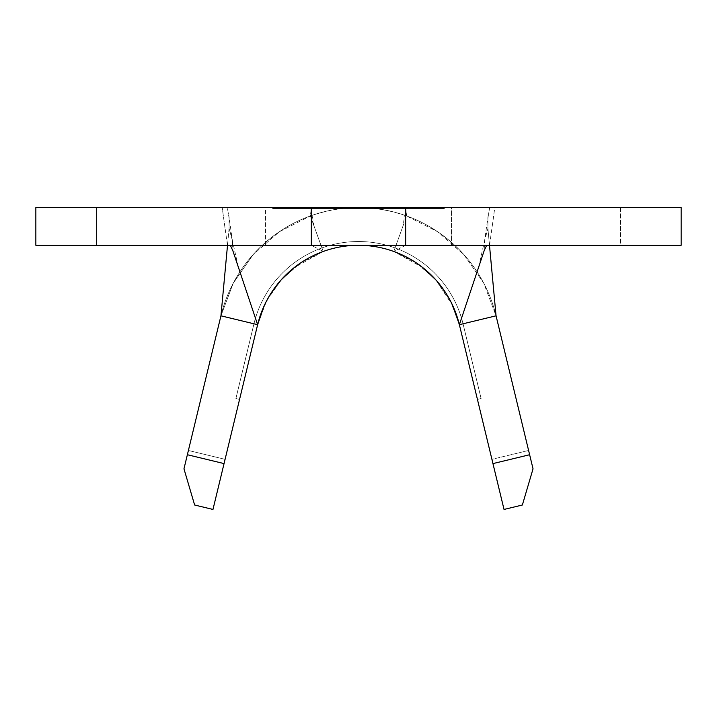 <?xml version="1.0" encoding="UTF-8"?>
<svg xmlns="http://www.w3.org/2000/svg" width="717" height="717" viewBox="0 0 717 717"><rect width="100%" height="100%" fill="white"/><g stroke="black" fill="none" stroke-linecap="round" stroke-linejoin="round"><path stroke-width="0.54" stroke-dasharray="3.58 2.69" d="M370.295 208.495L346.705 208.495L346.705 207.554L370.295 207.554L370.295 208.495L370.295 207.554L358.5 207.554L443.411 207.554L273.589 207.554L444.352 207.554L272.648 207.554L370.295 207.554L346.705 207.554L346.705 208.495L370.295 208.495M358.5 245.286L265.577 245.286L451.423 245.286L358.5 245.286L451.423 245.286L451.423 207.554L265.577 207.554L451.423 207.554L451.423 245.286L265.577 245.286L265.577 207.554L267.36 207.554L265.577 207.554L265.577 245.286L358.5 245.286A103.777 103.777 0 0 1 459.373 324.684L491.916 459.337L528.599 450.473L496.056 315.821L483.769 283.233L463.899 254.643L437.657 231.761L406.611 215.987L393.785 251.47L416.55 263.04L435.793 279.818L450.366 300.79L459.373 324.684L504.033 509.446L522.37 505.01L533.036 468.819L496.056 315.821A141.509 141.509 0 0 0 220.944 315.821L188.401 450.473L225.084 459.337L257.627 324.684L266.634 300.79L281.207 279.818L300.45 263.04L323.215 251.47L310.389 215.987L279.343 231.761L253.101 254.643L233.231 283.233L220.944 315.821A141.509 141.509 0 0 1 496.056 315.821L483.769 283.233L463.899 254.643C446.924 236.305 427.834 223.417 406.611 215.987C390.899 210.359 374.866 207.545 358.5 207.554L267.36 207.554L358.5 207.554C342.134 207.545 326.101 210.359 310.389 215.987C289.166 223.417 270.076 236.305 253.101 254.643L233.231 283.233L220.944 315.821L183.964 468.819L194.63 505.01L212.967 509.446L257.627 324.684A103.777 103.777 0 0 1 459.373 324.684L477.432 399.405L459.373 324.684A103.777 103.777 0 0 0 257.627 324.684A103.777 103.777 0 0 1 459.373 324.684A103.777 103.777 0 0 0 257.627 324.684A103.777 103.777 0 0 1 459.373 324.684A103.777 103.777 0 0 0 257.627 324.684A103.777 103.777 0 0 1 459.373 324.684A103.777 103.777 0 0 0 257.627 324.684A103.777 103.777 0 0 1 459.373 324.684A103.777 103.777 0 0 0 257.627 324.684A103.777 103.777 0 0 1 459.373 324.684A103.777 103.777 0 0 0 257.627 324.684L239.568 399.405L257.627 324.684A103.777 103.777 0 0 1 459.373 324.684L463.039 323.797L481.098 398.518L463.039 323.797L481.098 398.518L477.432 399.405L459.373 324.684L477.432 399.405L481.098 398.518L463.039 323.797L459.373 324.684L463.039 323.797A107.55 107.55 0 0 0 253.961 323.797A107.55 107.55 0 0 1 463.039 323.797A107.55 107.55 0 0 0 253.961 323.797L257.627 324.684L253.961 323.797A107.55 107.55 0 0 1 463.039 323.797L459.373 324.684A103.777 103.777 0 0 0 257.627 324.684L239.568 399.405L235.902 398.518L253.961 323.797L257.627 324.684L253.961 323.797L235.902 398.518L253.961 323.797L235.902 398.518L239.568 399.405L257.627 324.684A103.777 103.777 0 0 1 459.373 324.684L463.039 323.797L481.098 398.518L477.432 399.405L481.098 398.518L463.039 323.797L481.098 398.518L477.432 399.405L459.373 324.684L477.432 399.405L481.098 398.518L463.039 323.797L459.373 324.684L463.039 323.797A107.55 107.55 0 0 0 253.961 323.797A107.55 107.55 0 0 1 463.039 323.797A107.55 107.55 0 0 0 253.961 323.797L257.627 324.684L253.961 323.797A107.55 107.55 0 0 1 463.039 323.797L459.373 324.684A103.777 103.777 0 0 0 257.627 324.684L239.568 399.405L235.902 398.518L239.568 399.405L235.902 398.518L253.961 323.797L257.627 324.684L253.961 323.797L235.902 398.518L253.961 323.797L235.902 398.518L239.568 399.405L257.627 324.684A103.777 103.777 0 0 1 459.373 324.684L463.039 323.797L481.098 398.518L477.432 399.405L481.098 398.518L463.039 323.797L481.098 398.518L477.432 399.405L459.373 324.684L477.432 399.405L481.098 398.518L463.039 323.797L459.373 324.684L463.039 323.797A107.55 107.55 0 0 0 253.961 323.797A107.55 107.55 0 0 1 463.039 323.797A107.55 107.55 0 0 0 253.961 323.797L257.627 324.684L253.961 323.797A107.55 107.55 0 0 1 463.039 323.797L459.373 324.684A103.777 103.777 0 0 0 257.627 324.684L239.568 399.405L235.902 398.518L239.568 399.405L235.902 398.518L253.961 323.797L257.627 324.684L253.961 323.797L235.902 398.518L253.961 323.797L235.902 398.518L239.568 399.405L257.627 324.684A103.777 103.777 0 0 1 459.373 324.684L463.039 323.797L481.098 398.518L477.432 399.405L481.098 398.518L463.039 323.797L481.098 398.518L477.432 399.405L459.373 324.684L477.432 399.405L481.098 398.518L463.039 323.797L459.373 324.684L463.039 323.797A107.55 107.55 0 0 0 253.961 323.797A107.55 107.55 0 0 1 463.039 323.797A107.55 107.55 0 0 0 253.961 323.797L257.627 324.684L253.961 323.797A107.55 107.55 0 0 1 463.039 323.797L459.373 324.684A103.777 103.777 0 0 0 257.627 324.684L239.568 399.405L235.902 398.518L239.568 399.405L235.902 398.518L253.961 323.797L257.627 324.684L253.961 323.797L235.902 398.518L253.961 323.797L235.902 398.518L239.568 399.405L257.627 324.684A103.777 103.777 0 0 1 459.373 324.684L463.039 323.797L481.098 398.518L477.432 399.405L481.098 398.518L463.039 323.797L481.098 398.518L477.432 399.405L459.373 324.684L477.432 399.405L481.098 398.518L463.039 323.797L459.373 324.684L463.039 323.797A107.55 107.55 0 0 0 253.961 323.797A107.55 107.55 0 0 1 463.039 323.797A107.55 107.55 0 0 0 253.961 323.797L257.627 324.684L253.961 323.797A107.55 107.55 0 0 1 463.039 323.797L459.373 324.684A103.777 103.777 0 0 0 257.627 324.684L239.568 399.405L235.902 398.518L239.568 399.405L235.902 398.518L253.961 323.797L257.627 324.684L253.961 323.797L235.902 398.518L253.961 323.797L235.902 398.518L239.568 399.405L257.627 324.684A103.777 103.777 0 0 1 459.373 324.684L463.039 323.797L481.098 398.518L477.432 399.405L481.098 398.518L463.039 323.797L481.098 398.518L477.432 399.405L459.373 324.684L477.432 399.405L481.098 398.518L463.039 323.797L459.373 324.684L463.039 323.797A107.55 107.55 0 0 0 253.961 323.797A107.55 107.55 0 0 1 463.039 323.797A107.55 107.55 0 0 0 253.961 323.797L257.627 324.684L253.961 323.797A107.55 107.55 0 0 1 463.039 323.797L459.373 324.684A103.777 103.777 0 0 0 257.627 324.684L239.568 399.405L235.902 398.518L239.568 399.405L235.902 398.518L253.961 323.797L257.627 324.684L253.961 323.797L235.902 398.518L253.961 323.797L235.902 398.518L239.568 399.405L257.627 324.684M225.013 228.114L222.207 207.554L35.85 207.554L96.499 207.554L96.499 245.286L35.85 245.286L620.501 245.286L620.501 207.554L494.793 207.554L491.987 228.114M362.488 207.554L376.282 207.554L362.506 207.554L362.506 208.495L376.282 208.495L376.282 207.554L362.506 207.554L376.282 207.554L376.282 208.495L373.79 208.495L373.79 207.554L373.79 208.495L362.542 208.495L362.542 207.554L348.794 207.554L362.542 207.554L362.542 208.495L348.794 208.495L348.794 207.554L348.794 208.495L362.694 208.495L362.694 207.554L362.694 208.495L373.763 208.495L373.763 207.554L373.763 208.495L376.246 208.495L376.246 207.554L376.246 208.495L362.488 208.495L362.488 207.554L362.488 208.495L349.457 208.495L349.457 207.554L362.488 207.554L345.477 207.554L349.457 207.554L349.457 208.495L345.477 208.495L345.477 207.554L345.477 208.495L362.506 208.495L362.506 207.554M304.707 207.554L322.811 207.554L304.707 207.554L304.707 208.495L304.761 207.554L322.811 207.554L304.761 207.554L304.761 208.495L322.811 208.495L322.811 207.554L322.811 208.495L322.802 207.554L322.802 208.495L307.907 208.495L307.907 207.554L307.889 208.495L307.889 207.554L307.889 208.495L322.65 208.495L322.65 207.554L322.65 208.495L322.65 207.554L322.65 208.495L307.88 208.495L307.88 207.554L322.65 207.554L307.862 207.554L307.862 208.495L307.862 207.554L307.862 208.495L322.632 208.495L322.632 207.554L322.632 208.495L322.623 207.554L322.623 208.495L304.707 208.495L304.707 207.554M332.204 207.554L342.439 207.554L325.151 207.554L332.204 207.554L332.204 208.495L325.151 208.495L325.151 207.554L342.439 207.554L325.151 207.554L325.151 208.495L325.159 207.554L325.159 208.495L342.439 208.495L342.439 207.554L342.439 208.495L342.43 207.554L342.43 208.495L335.413 208.495L335.413 207.554L335.413 208.495L335.359 207.554L335.359 208.495L332.15 208.495L332.204 207.554M381.283 207.554L414.453 207.554L381.283 207.554L381.283 208.495L397.693 208.495L397.693 207.554L414.453 207.554L397.693 207.554L397.693 208.495L414.453 208.495L414.453 207.554L414.453 208.495L397.899 208.495L397.899 207.554L397.899 208.495L381.283 208.495L381.283 207.554M271.438 292.59L264.017 306.132M422.922 267.701L393.785 251.47C370.259 243.26 346.741 243.26 323.215 251.47L294.078 267.701M452.983 306.132L435.793 279.818M402.864 226.366L406.611 215.987C374.534 204.793 342.466 204.793 310.389 215.987L311.33 207.554L405.67 207.554L406.611 215.987L405.67 207.554L311.33 207.554L310.389 215.987L323.215 251.47L311.33 245.286L311.33 207.554L311.33 245.286L311.33 207.554L311.33 245.286L405.67 245.286L405.67 207.554L405.67 245.286L393.785 251.47C370.259 243.26 346.741 243.26 323.215 251.47L311.33 245.286L405.67 245.286L405.67 207.554L405.67 245.286L393.785 251.47L402.864 226.366L405.67 210.323M227.441 245.286L222.207 207.554L96.499 207.554L96.499 245.286L230.336 245.286L232.873 250.789L232.371 240.41L229.073 228.58L227.513 245.286L229.073 228.58L229.082 218.067L227.343 207.554L489.657 207.554L487.918 218.067L487.927 228.58L489.487 245.286L487.927 228.58L484.8 239.137L484.127 250.789L486.664 245.286L230.336 245.286M681.15 245.286L620.501 245.286L620.501 207.554L681.15 207.554M486.664 245.286L681.105 245.286M232.738 244.631L231.824 237.103L229.073 228.58L229.082 218.067L227.343 207.554L224.062 207.554L489.657 207.554L487.918 218.067L487.927 228.58L484.629 240.41L484.127 250.789M489.559 245.286L494.793 207.554L490.437 207.554L681.105 207.554M449.64 207.554L376.631 207.554L449.64 207.554M481.098 398.518L477.432 399.405L481.098 398.518M239.568 399.405L235.902 398.518L239.568 399.405M225.084 459.337L212.967 509.446L194.63 505.01L183.964 468.819L188.401 450.473L225.084 459.337M533.036 468.819L522.37 505.01L504.033 509.446L491.916 459.337L528.599 450.473L533.036 468.819M358.5 207.554L358.5 208.495L272.648 208.495L272.648 207.554L444.352 207.554L444.352 208.495L358.5 208.495L358.5 207.554L358.5 208.495L444.352 208.495L444.352 207.554L444.352 208.495L444.352 207.554L272.648 207.554L272.648 208.495L358.5 208.495L358.5 207.554L358.5 208.495L444.352 208.495L272.648 208.495L272.648 207.554L272.648 208.495L443.411 208.495L273.589 208.495L358.5 208.495L273.589 208.495L273.589 207.554L443.411 207.554L443.411 208.495L358.5 208.495L358.5 207.554L358.5 208.495L443.411 208.495L443.411 207.554L443.411 208.495L443.411 207.554L273.589 207.554L273.589 208.495L358.5 208.495L358.5 207.554M273.589 207.554L273.589 208.495L273.589 207.554M304.761 208.495L322.811 208.495L304.761 208.495M325.151 208.495L342.439 208.495L325.151 208.495M376.282 208.495L348.794 208.495L376.282 208.495M397.693 208.495L414.453 208.495L397.693 208.495M411.191 208.495L384.563 208.495L411.191 208.495L397.845 208.495L397.845 207.554L411.191 207.554L411.191 208.495L411.191 207.554L397.801 207.554L397.801 208.495L411.191 208.495M397.801 207.554L384.563 207.554L384.563 208.495L397.801 208.495L397.801 207.554L384.563 207.554L397.845 207.554L397.845 208.495L384.563 208.495L384.563 207.554L397.801 207.554M411.191 207.554L400.427 207.554L411.191 207.554M238.286 266.939L232.371 240.41L228.705 214.697M488.295 214.697L484.629 240.41L478.714 266.939M314.136 226.366L311.33 210.323"/><path stroke-width="1.08" d="M35.85 245.286L35.85 207.554L35.85 245.286L311.33 245.286L311.33 207.554L35.85 207.554L405.67 207.554L405.67 245.286L681.15 245.286L681.15 207.554L311.33 207.554L311.33 245.286L35.85 245.286M294.078 267.701L281.252 279.764M422.922 267.701L435.846 279.872M264.017 306.132L257.627 324.684A103.777 103.777 0 0 1 459.373 324.684L492.946 463.594L529.63 454.73L533.036 468.819L522.37 505.01L504.033 509.446L459.373 324.684L452.983 306.132M281.207 279.818L271.438 292.59M681.105 245.286L405.67 245.286L405.67 207.554L681.105 207.554M405.67 245.286L311.33 245.286L405.67 245.286M257.627 324.684L212.967 509.446L194.63 505.01L183.964 468.819L220.944 315.821L187.37 454.73L224.054 463.594L257.627 324.684L220.944 315.821L227.513 245.286L220.944 315.821L257.627 324.684L232.873 250.789L257.627 324.684A103.777 103.777 0 0 1 358.5 245.286M489.487 245.286L496.056 315.821L489.487 245.286M459.373 324.684L484.127 250.789L459.373 324.684L496.056 315.821L459.373 324.684M529.63 454.73L496.056 315.821L533.036 468.819L522.37 505.01L504.033 509.446L492.946 463.594L529.63 454.73M230.336 245.286L232.873 250.789M484.127 250.789L486.664 245.286M183.964 468.819L187.37 454.73L224.054 463.594L212.967 509.446L194.63 505.01L183.964 468.819"/></g></svg>
